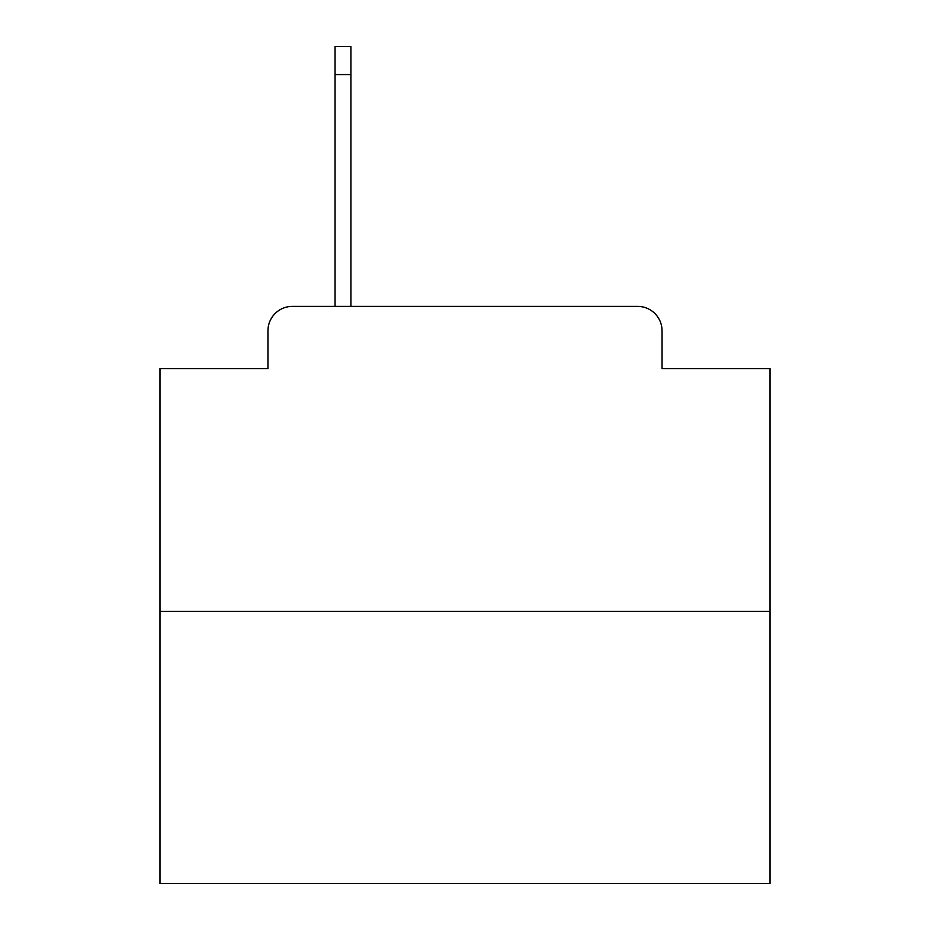 <?xml version="1.0" encoding="UTF-8"?>
<svg xmlns="http://www.w3.org/2000/svg" width="930" height="930" viewBox="0 0 930 930"><rect width="100%" height="100%" fill="white"/><g stroke="black" fill="none" stroke-linecap="round" stroke-linejoin="round"><path stroke-width="1.4" d="M267.956 330.789L267.956 368.606L267.956 330.789A24.401 24.401 0 0 1 292.357 306.389L335.056 306.389L335.056 46.5L350.924 46.5L350.924 306.389L637.643 306.389L292.357 306.389M770.028 611.417L159.972 611.417L159.972 883.5L770.028 883.5L770.028 368.606L662.044 368.606L662.044 330.789A24.401 24.401 0 0 0 637.643 306.389M159.972 611.417L159.972 368.606L267.956 368.606M662.044 368.606L662.044 330.789M335.056 74.563L350.924 74.563"/></g></svg>
